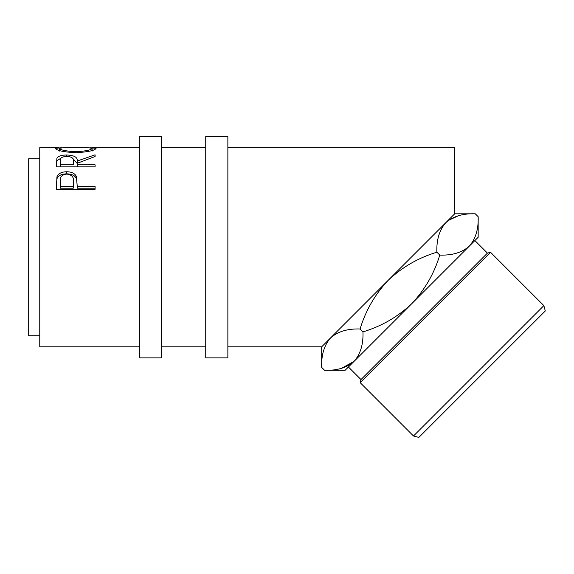 <?xml version="1.0" encoding="UTF-8"?>
<svg xmlns="http://www.w3.org/2000/svg" width="574" height="574" viewBox="0 0 574 574"><rect width="100%" height="100%" fill="white"/><g stroke="black" fill="none" stroke-linecap="round" stroke-linejoin="round"><path stroke-width="0.86" d="M161.473 357.875L161.473 136.583L139.346 136.583L139.346 357.875L161.473 357.875M227.864 357.875L227.864 136.583L205.736 136.583L205.736 357.875L227.864 357.875M478.164 216.699L478.164 237.277L469.252 246.189C462.12 252.538 452.29 255.502 439.77 255.093C434.195 273.561 424.825 289.784 411.658 303.775C397.71 316.905 381.48 326.276 362.976 331.887C363.428 344.292 360.458 354.122 354.065 361.369C346.933 367.726 337.103 370.689 324.583 370.28L321.684 367.389L321.684 346.811L330.595 337.899C337.727 331.55 347.557 328.579 360.077 328.988C365.674 310.505 375.044 294.275 388.189 280.306C402.195 267.132 418.424 257.769 436.871 252.201C436.419 239.788 439.39 229.966 445.783 222.712C452.915 216.362 462.744 213.392 475.265 213.801L478.164 216.699C478.616 229.105 475.645 238.935 469.252 246.189L471.692 243.319M321.684 367.389C321.232 354.976 324.202 345.153 330.595 337.899L328.156 340.762M543.865 305.626L545.3 310.972L418.848 437.417L413.502 435.989L543.865 305.626L490.533 252.287L360.171 382.65L360.996 379.565L487.448 253.12L490.533 252.287M487.448 253.12L474.885 240.556M360.996 379.565L348.432 367.001M413.502 435.989L360.171 382.65M39.764 335.747L28.7 335.747L28.7 158.711L39.764 158.711M89.86 147.69L96.08 148.329C95.019 150.467 88.288 151.945 75.897 152.763C63.456 151.995 56.618 150.532 55.369 148.365L61.633 147.697M56.36 166.826L56.891 158.223C58.275 156.092 61.554 155.016 66.72 155.002C74.218 155.267 77.72 157.276 77.217 161.036L95.09 154.815L95.09 156.501L77.217 163.274L77.217 164.824L95.09 164.824L95.09 166.826L56.36 166.826L56.891 160.698L60.937 158.194M56.36 189.312L56.941 176.806C58.433 173.484 61.705 171.798 66.749 171.762C71.944 171.805 75.216 173.556 76.579 177.029L77.217 186.521L95.09 186.521L95.09 189.312L56.36 189.312M139.346 346.811L39.764 346.811L39.764 147.647L58.95 147.647M227.864 346.811L321.684 346.811L454.694 213.801L454.694 147.647L227.864 147.647M458.439 215.731L448.646 220.273M439.77 255.093L436.871 252.201M362.976 331.887L360.077 328.988M341.408 368.35L354.065 361.369L345.153 370.28L324.583 370.28M469.252 246.189L354.065 361.369M75.883 152.763L75.883 151.723C85.899 151.127 91.309 150.001 92.113 148.343L87.693 147.647L63.85 147.647L59.337 148.343C60.241 150.015 65.759 151.141 75.883 151.723M92.113 151.091L92.113 148.343M59.337 151.091L59.337 148.343M56.891 158.223L56.891 160.698M66.72 155.002L66.72 156.365C61.741 156.759 59.617 158.295 60.335 160.971L60.335 164.824L73.242 164.824L73.3 161.043C73.996 158.331 71.8 156.767 66.713 156.365M72.611 158.209L77.217 163.432L77.217 161.036M77.217 164.824L77.217 166.826M73.242 164.824L73.3 163.425M60.335 164.824L60.335 166.826M56.36 185.086L56.941 178.765C58.433 175.529 61.698 173.893 66.749 173.857C71.944 173.9 75.216 175.601 76.579 178.973L77.217 186.098M56.941 176.806L56.941 178.765M66.749 171.762L66.749 173.857M76.579 177.029L76.579 178.973M77.217 186.521L77.217 188.207L95.09 188.207L95.09 189.312M60.335 186.521L60.335 181.068C59.66 177.065 61.805 174.733 66.763 174.073C71.822 174.769 74.01 177.172 73.329 181.291L73.242 186.521L60.335 186.521L60.335 188.207L73.242 188.207L73.329 183.084M73.242 186.521L73.242 188.207M205.736 147.647L161.473 147.647M139.346 147.647L92.493 147.647M205.736 346.811L161.473 346.811M454.694 213.801L475.265 213.801"/></g></svg>
